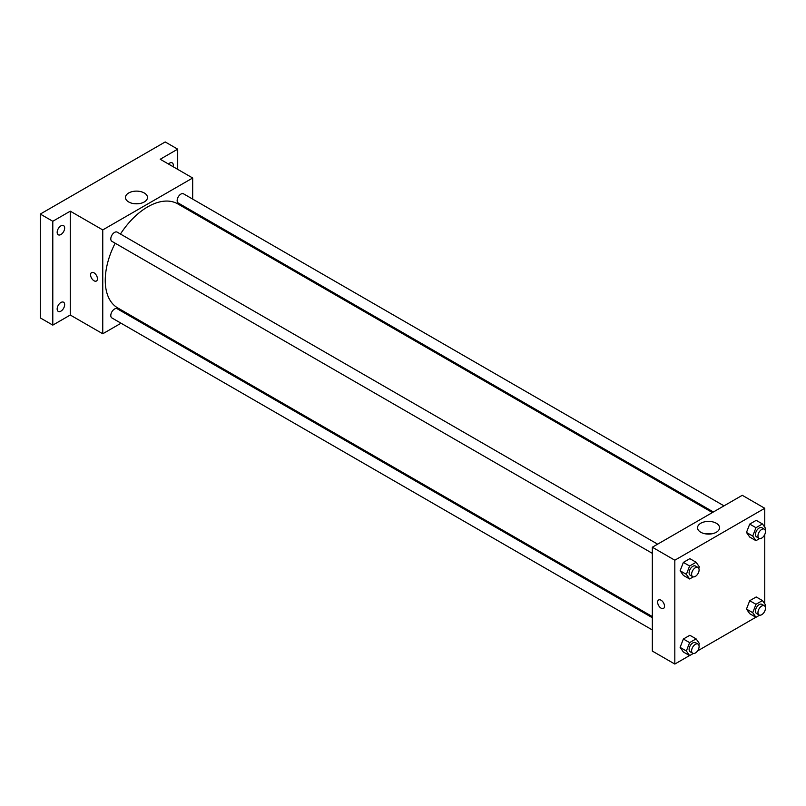 <?xml version="1.0" encoding="UTF-8"?>
<svg xmlns="http://www.w3.org/2000/svg" width="806" height="806" viewBox="0 0 806 806"><rect width="100%" height="100%" fill="white"/><g stroke="black" fill="none" stroke-linecap="round" stroke-linejoin="round"><path stroke-width="1.21" d="M121.041 323.216L102.755 333.775L70.273 315.025L52.793 325.12L40.3 317.907L40.3 214.064L165.21 141.947L177.693 149.16L177.693 169.351M132.627 316.526L131.63 317.101M60.913 311.146A5.299 3.063 -60 0 1 58.264 311.408A5.299 3.063 -60 0 1 57.448 307.157A5.299 3.063 -60 0 1 60.913 302.492A5.299 3.063 -60 0 1 63.563 302.23A5.299 3.063 -60 0 1 64.369 306.471A5.299 3.063 -60 0 1 60.913 311.146M60.913 234.526A5.299 3.063 -60 0 1 58.264 234.788A5.299 3.063 -60 0 1 57.448 230.546A5.299 3.063 -60 0 1 60.913 225.871A5.299 3.063 -60 0 1 63.563 225.609A5.299 3.063 -60 0 1 64.369 229.861A5.299 3.063 -60 0 1 60.913 234.526M70.273 315.025L70.273 211.172L52.793 221.277L40.3 214.064M52.793 325.12L52.793 221.277M102.755 333.775L102.755 229.922L70.273 211.172M102.755 229.922L192.684 178.005L160.213 159.256L177.693 149.16M128.698 201.963A11.002 6.347 180 0 1 125.474 197.47A11.002 6.347 180 0 1 136.476 191.123A11.002 6.347 180 0 1 147.478 197.47A11.002 6.347 180 0 1 140.687 203.344A11.002 6.347 180 0 1 128.698 201.963M168.434 164.001A5.299 3.063 -60 0 1 169.582 163.134A5.299 3.063 -60 0 1 172.232 162.872A5.299 3.063 -60 0 1 173.149 166.721M115.157 243.211A60.057 34.678 120 0 0 105.254 280.407A60.057 34.678 120 0 0 117.686 307.902L652.336 616.58M712.403 512.556L177.753 203.878A60.057 34.678 120 0 0 120.457 234.032M192.684 178.005L192.684 199.112M192.684 211.353L192.684 212.502M723.99 505.856L183.546 193.833A5.299 3.063 120 0 0 179.456 195.254A5.299 3.063 120 0 0 177.149 200.593A5.299 3.063 120 0 0 178.247 203.011L713.391 511.981M652.336 617.718L117.192 308.758A5.299 3.063 120 0 0 113.112 310.179A5.299 3.063 120 0 0 110.795 315.509A5.299 3.063 120 0 0 111.893 317.937L652.336 629.96M652.336 553.349L111.893 241.326A5.299 3.063 -60 0 1 111.893 235.201A5.299 3.063 -60 0 1 117.192 232.148L657.636 544.171M97.445 278.785A4.856 2.801 60 0 1 96.438 281.012A4.856 2.801 60 0 1 91.582 278.201A4.856 2.801 60 0 1 91.582 272.589A4.856 2.801 60 0 1 95.32 273.899A4.856 2.801 60 0 1 97.445 278.785M96.438 281.002A4.856 2.801 60 0 1 91.582 278.201A4.856 2.801 60 0 1 91.582 272.589M133.816 203.636A11.002 6.347 180 0 1 139.146 203.636M689.543 655.56L674.823 664.053L652.336 651.077L652.336 547.224L742.276 495.307L764.753 508.284L764.753 527.225M764.753 611.129L763.887 612.631M755.887 617.245L697.543 650.936M749.721 537.068L746.477 532.454L749.721 524.091L756.209 520.344L749.721 524.091L746.477 532.454L749.721 537.068L755.968 540.675L752.723 536.061L755.968 527.698L762.456 523.95L765.7 528.565L765.136 530.026M683.367 651.994L680.123 647.379L683.367 639.017L689.855 635.269L683.367 639.017L680.123 647.379L683.367 651.994L689.614 655.6L686.369 650.986L689.614 642.624L696.102 638.876L699.346 643.49L698.782 644.951M764.753 534.519L764.753 603.835M674.823 664.053L674.823 560.21L764.753 508.284M749.721 613.688L746.477 609.074L749.721 600.702L756.209 596.964L749.721 600.702L746.477 609.074L749.721 613.688L755.968 617.295L752.723 612.681L755.968 604.309L762.456 600.561L765.7 605.185L765.136 606.636M683.367 575.383L680.123 570.759L683.367 562.397L689.855 558.649L683.367 562.397L680.123 570.759L683.367 575.383L689.614 578.98L686.369 574.366L689.614 566.003L696.102 562.256L699.346 566.87L698.782 568.331M674.823 560.21L652.336 547.224M700.767 532.242A11.002 6.347 180 0 1 697.553 527.759A11.002 6.347 180 0 1 708.545 521.401A11.002 6.347 180 0 1 719.546 527.759A11.002 6.347 180 0 1 712.756 533.622A11.002 6.347 180 0 1 700.767 532.242M664.517 606.183A4.856 2.801 60 0 1 663.509 608.409A4.856 2.801 60 0 1 658.653 605.598A4.856 2.801 60 0 1 658.653 599.986A4.856 2.801 60 0 1 662.401 601.296A4.856 2.801 60 0 1 664.517 606.183M663.509 608.399A4.856 2.801 60 0 1 658.653 605.598A4.856 2.801 60 0 1 658.653 599.986M705.885 533.915A11.002 6.347 180 0 1 711.214 533.915M693.291 576.864L689.614 578.98M698.006 567.474L695.507 566.034A5.299 3.063 120 0 0 691.427 567.454A5.299 3.063 120 0 0 689.11 572.784A5.299 3.063 120 0 0 690.208 575.212L692.707 576.653A5.299 3.063 120 0 0 698.006 573.59A5.299 3.063 120 0 0 698.006 567.474A5.299 3.063 120 0 0 693.926 568.895A5.299 3.063 120 0 0 691.608 574.225A5.299 3.063 120 0 0 692.707 576.653M686.369 574.366L680.123 570.759M689.614 566.003L683.367 562.397M696.102 562.256L689.855 558.649M759.635 538.559L755.968 540.675M764.36 529.169L761.861 527.728A5.299 3.063 120 0 0 757.771 529.149A5.299 3.063 120 0 0 755.464 534.479A5.299 3.063 120 0 0 756.562 536.907L759.061 538.348A5.299 3.063 120 0 0 764.36 535.285A5.299 3.063 120 0 0 764.36 529.169A5.299 3.063 120 0 0 760.27 530.59A5.299 3.063 120 0 0 757.962 535.919A5.299 3.063 120 0 0 759.061 538.348M752.723 536.061L746.477 532.454M755.968 527.698L749.721 524.091M762.456 523.95L756.209 520.344M693.291 653.485L689.614 655.6M698.006 644.085L695.507 642.644A5.299 3.063 120 0 0 691.427 644.065A5.299 3.063 120 0 0 689.11 649.404A5.299 3.063 120 0 0 690.208 651.822L692.707 653.263A5.299 3.063 120 0 0 698.006 650.21A5.299 3.063 120 0 0 698.006 644.085A5.299 3.063 120 0 0 693.926 645.505A5.299 3.063 120 0 0 691.608 650.845A5.299 3.063 120 0 0 692.707 653.263M686.369 650.986L680.123 647.379M689.614 642.624L683.367 639.017M696.102 638.876L689.855 635.269M759.635 615.169L755.968 617.295M764.36 605.78L761.861 604.339A5.299 3.063 120 0 0 757.771 605.759A5.299 3.063 120 0 0 755.464 611.089A5.299 3.063 120 0 0 756.562 613.517L759.061 614.958A5.299 3.063 120 0 0 764.36 611.905A5.299 3.063 120 0 0 764.36 605.78A5.299 3.063 120 0 0 760.27 607.2A5.299 3.063 120 0 0 757.962 612.53A5.299 3.063 120 0 0 759.061 614.958M752.723 612.681L746.477 609.074M755.968 604.309L749.721 600.702M762.456 600.561L756.209 596.964"/></g></svg>
